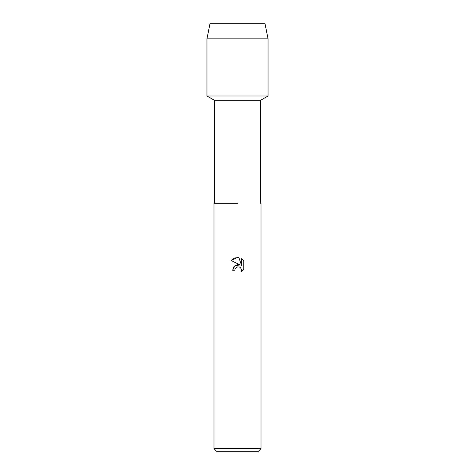 <?xml version="1.0" encoding="UTF-8"?>
<svg xmlns="http://www.w3.org/2000/svg" width="475" height="475" viewBox="0 0 475 475"><rect width="100%" height="100%" fill="white"/><g stroke="black" fill="none" stroke-linecap="round" stroke-linejoin="round"><path stroke-width="0.71" d="M265.032 23.75L209.968 23.75L265.032 23.75L268.043 38.843L268.043 95.998L237.5 95.998L268.043 95.998L260.585 100.302L260.585 203.3L261.012 203.3L261.012 448.685L213.987 448.685L216.553 451.25L258.447 451.25L261.012 448.685M214.415 203.3L237.5 203.3L214.415 203.3L214.415 100.302L260.585 100.302M261.012 203.3L260.585 203.3M240.196 264.973L235.018 265.602L232.631 270.21L234.009 266.499L237.5 264.646L240.196 264.973L231.212 260.543L237.5 257.444L238.866 257.592L241.609 265.495L241.609 258.727L243.788 260.929L243.788 269.277L241.258 271.7L241.615 270.186L240.629 267.799L239.531 267.063L237.5 266.891L239.531 267.063L240.629 267.799L241.615 270.186L241.258 271.7L243.788 269.277M237.5 266.891L235.214 268.678L234.858 270.21L235.083 268.969M238.866 257.592L234.597 257.967L231.212 260.543M243.788 260.929L241.609 258.727M235.214 268.678L236.497 267.288M236.532 267.271L237.417 266.908M234.858 270.21L232.631 270.21M209.968 23.75L206.958 38.843L206.958 95.998L237.5 95.998L206.958 95.998L214.415 100.302M206.958 38.843L268.043 38.843M213.987 203.3L213.987 448.685"/></g></svg>
